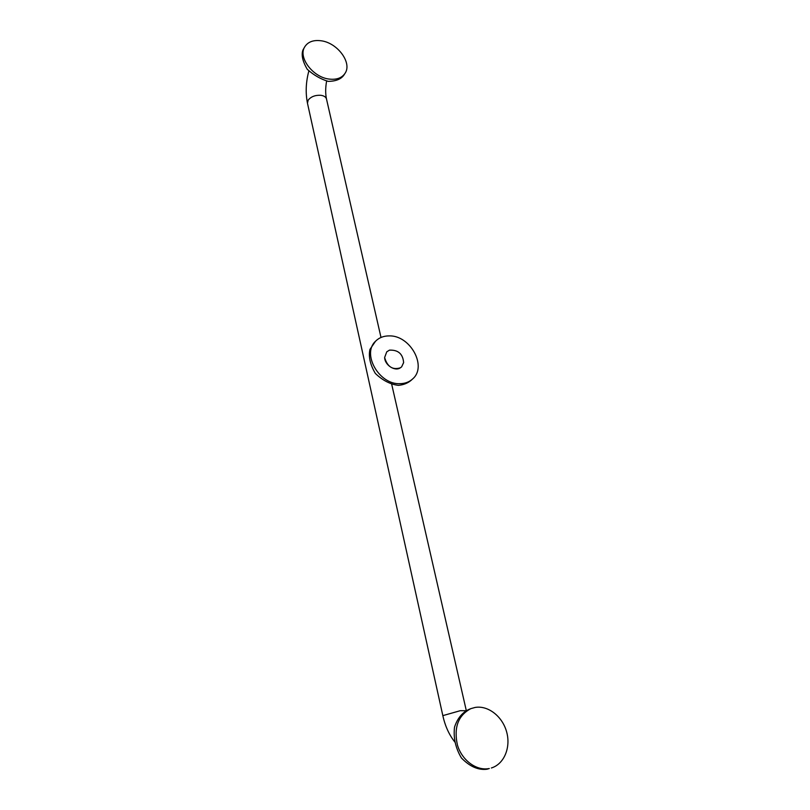 <?xml version="1.0" encoding="UTF-8"?>
<svg xmlns="http://www.w3.org/2000/svg" width="810" height="810" viewBox="0 0 810 810"><rect width="100%" height="100%" fill="white"/><g stroke="black" fill="none" stroke-linecap="round" stroke-linejoin="round"><path stroke-width="1.21" d="M461.416 757.968C469.8 766.574 478.315 770.33 486.982 769.227L489.28 768.518C476.574 771.15 461.953 760.418 457.427 745.028C453.651 727.522 458.136 715.392 470.873 708.628L469.101 709.337C462.247 712.486 457.387 718.429 454.521 727.167C453.256 737.819 455.554 748.086 461.416 757.968M470.873 708.628L475.136 707.444C488.086 705.196 502.433 716.384 506.635 731.906C511.009 747.377 504.164 764.103 491.376 767.981M307.274 69.306C313.662 75.087 320.649 79.117 328.222 81.375C335.644 81.273 340.797 79.279 343.703 75.391L344.938 73.477C341.82 77.952 336.727 79.836 329.65 79.127C313.227 77.719 297.624 57.318 304.803 46.747L302.95 49.997C301.158 54.908 302.606 61.347 307.274 69.306M304.803 46.747C307.982 41.867 313.308 39.862 320.76 40.733C337.355 42.484 352.583 63.008 344.938 73.477M375.344 373.44C382.603 380.406 390.278 384.375 398.388 385.347C403.522 384.902 407.845 383.16 411.348 380.143L412.604 378.979C409.293 381.996 405.142 383.555 400.17 383.677C379.363 385.003 361.523 354 375.496 341.273L369.957 349.383C368.358 356.602 370.15 364.621 375.344 373.44M375.496 341.273C379.039 337.689 383.575 335.897 389.104 335.897C410.184 335.077 427.548 366.505 412.604 378.979M384.639 357.463L386.765 351.824L384.639 357.463C384.74 365.168 394.986 371.638 400.272 367.861L401.618 366.879L403.613 362.677C402.965 353.99 398.267 349.809 389.488 350.123L386.765 351.824L389.488 350.123M384.649 357.645C387.433 366.849 392.688 370.221 400.413 367.791L401.618 366.879L403.633 362.516C402.823 353.798 398.054 349.687 389.326 350.183M466.327 710.724L460.313 710.684L442.837 715.635L307.466 103.214L308.134 100.197C310.939 96.663 315.151 95.023 320.77 95.286C324.041 95.752 325.954 97.018 326.511 99.083L381.004 337.466M455.099 742.345C449.246 735.105 445.156 726.195 442.837 715.635M391.605 383.869L466.246 710.36M308.914 70.733C305.876 81.911 305.4 92.745 307.466 103.214M326.643 80.868C325.407 87.743 325.357 93.818 326.511 99.083"/></g></svg>
